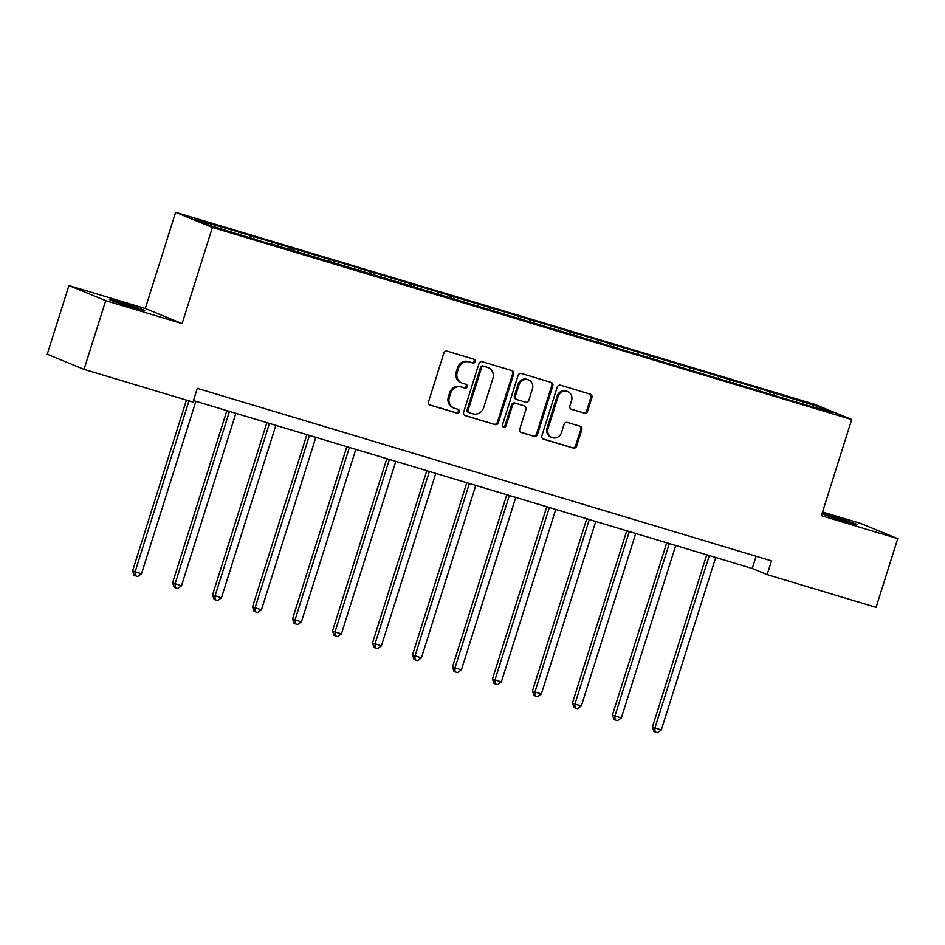 <?xml version="1.0" encoding="UTF-8"?>
<svg xmlns="http://www.w3.org/2000/svg" width="945" height="945" viewBox="0 0 945 945"><rect width="100%" height="100%" fill="white"/><g stroke="black" fill="none" stroke-linecap="round" stroke-linejoin="round"><path stroke-width="1.42" d="M475.122 361.64A1.984 1.843 112.3 0 0 473.965 359.218L447.221 351.186A2.835 2.622 112.3 0 0 443.855 353.135L428.558 401.672A2.835 2.622 112.3 0 0 430.223 405.133L456.955 413.166A1.984 1.843 112.3 0 0 458.301 409.445A1.984 1.843 112.3 0 0 458.148 409.386L454.687 408.346A9.06 8.399 112.3 0 1 453.966 408.098A9.06 8.399 112.3 0 1 449.347 397.302L450.623 393.25A9.06 8.399 112.3 0 1 461.396 387.037L464.857 388.076A1.984 1.843 112.3 0 0 466.204 384.355A1.984 1.843 112.3 0 0 466.05 384.308L462.589 383.268A9.06 8.399 112.3 0 1 461.869 383.008A9.06 8.399 112.3 0 1 457.262 372.212L458.538 368.172A9.06 8.399 112.3 0 1 469.311 361.959L472.772 362.998A1.984 1.843 112.3 0 0 475.122 361.64M461.869 383.008L460.877 382.607A9.06 8.399 112.3 0 1 456.27 371.81L457.545 367.759A9.06 8.399 112.3 0 1 468.318 361.545L471.779 362.585A1.984 1.843 112.3 0 0 473.504 359.088M429.573 404.826L455.962 412.752A1.984 1.843 112.3 0 0 457.687 409.244M453.966 408.098L452.974 407.685A9.06 8.399 112.3 0 1 448.355 396.888L449.631 392.848A9.06 8.399 112.3 0 1 460.404 386.635L463.865 387.674A1.984 1.843 112.3 0 0 465.59 384.166M833.254 516.537A18.451 0.626 17.5 0 0 822.02 513.607A18.451 0.626 17.5 0 0 845.988 521.77A18.451 0.626 17.5 0 0 857.209 524.699A18.451 0.626 17.5 0 0 833.254 516.537M120.676 302.424A18.451 0.626 17.5 0 0 109.443 299.494A18.451 0.626 17.5 0 0 133.41 307.657A18.451 0.626 17.5 0 0 144.632 310.586A18.451 0.626 17.5 0 0 120.676 302.424M584.27 413.178A2.835 2.622 112.3 0 0 587.636 411.24L591.924 397.621A2.835 2.622 112.3 0 0 590.259 394.171L560.574 385.253A2.835 2.622 112.3 0 0 557.207 387.19L541.898 435.739A2.835 2.622 112.3 0 0 543.564 439.189L573.249 448.107A2.835 2.622 112.3 0 0 576.615 446.17L581.813 429.715A2.835 2.622 112.3 0 0 580.135 426.266L567.437 422.45A2.835 2.622 112.3 0 0 564.07 424.388L561.495 432.55A7.572 7.028 112.3 0 1 551.892 437.523A7.572 7.028 112.3 0 1 548.041 428.498L558.117 396.546A7.572 7.028 112.3 0 1 567.721 391.561A7.572 7.028 112.3 0 1 571.571 400.585L569.894 405.913A2.835 2.622 112.3 0 0 571.56 409.362L583.266 412.776A2.835 2.622 112.3 0 0 586.632 410.839L590.932 397.219A2.835 2.622 112.3 0 0 589.916 394.065M821.37 515.698L897.75 538.65L876.086 607.34L767.151 574.607L771.486 560.869L197.316 388.348L192.993 402.086L84.046 369.353L105.71 300.652L182.09 323.603L212.412 227.438L851.693 419.533L821.37 515.698M513.678 374.114A2.835 2.622 112.3 0 0 512.013 370.653L482.328 361.734A2.835 2.622 112.3 0 0 478.961 363.671L463.652 412.221A2.835 2.622 112.3 0 0 465.318 415.682L495.003 424.6A2.835 2.622 112.3 0 0 498.369 422.651L513.678 374.114L512.686 373.7A2.835 2.622 112.3 0 0 511.67 370.546M521.451 373.488L551.136 382.418A2.835 2.622 112.3 0 1 552.801 385.867L537.492 434.416A2.835 2.622 112.3 0 1 534.126 436.354L521.427 432.538A2.835 2.622 112.3 0 1 519.762 429.077L525.963 409.398A2.835 2.622 112.3 0 0 524.298 405.937L515.875 403.409A2.835 2.622 112.3 0 0 512.509 405.346L506.047 425.852A1.984 1.843 112.3 0 1 503.531 427.152A1.984 1.843 112.3 0 1 502.516 424.789L518.084 375.437A2.835 2.622 112.3 0 1 521.451 373.488M212.412 227.438L175.616 212.33L814.885 404.413L851.693 419.533M769.466 393.628L770.069 391.738L234.856 230.923L194.918 219.323L210.038 225.524L268.734 243.562M770.069 391.738L817.271 406.326L832.391 412.528L792.442 400.928L268.982 243.243M758.386 390.297L758.315 388.608M733.781 382.938L733.71 381.213M718.401 378.284L718.33 376.594M693.795 370.924L693.724 369.2M678.415 366.27L678.345 364.581M653.81 358.911L653.739 357.186M638.43 354.257L638.359 352.568M613.813 346.898L613.754 345.173M598.433 342.232L598.374 340.554M573.828 334.884L573.757 333.16M558.448 330.218L558.377 328.529M533.842 322.859L533.771 321.135M518.462 318.205L518.392 316.516M493.857 310.846L493.786 309.121M478.477 306.192L478.406 304.503M453.872 298.833L453.801 297.108M438.492 294.178L438.421 292.489M413.886 286.819L413.815 285.095M398.506 282.165L398.436 280.476M373.901 274.806L373.83 273.081M358.521 270.14L358.45 268.463M333.916 262.793L333.845 261.068M318.536 258.127L318.465 256.438M293.93 250.768L293.86 249.043M278.551 246.113L278.48 244.424M253.945 238.754L253.874 237.03M238.553 234.1L238.494 232.411M182.09 323.603L145.294 308.495L68.914 285.544L105.71 300.652M68.914 285.544L47.25 354.233L84.046 369.353M897.75 538.65L860.954 523.542L822.528 511.989M145.294 308.495L175.616 212.33M193.465 400.585L752.232 568.477L767.151 574.607M815.972 407.602L817.271 406.326M773.766 394.951L773.695 393.226M756.095 556.251L752.232 568.477M249.645 237.431L250.236 235.541M289.631 249.445L290.221 247.555M329.616 261.458L330.218 259.568M369.601 273.471L370.204 271.593M409.587 285.484L410.189 283.606M449.572 297.51L450.174 295.62M489.569 309.523L490.16 307.633M529.554 321.536L530.145 319.646M569.54 333.55L570.13 331.66M609.525 345.563L610.116 343.685M649.51 357.576L650.101 355.698M689.496 369.601L690.086 367.711M729.481 381.615L730.083 379.725M464.668 415.375L494.011 424.187A2.835 2.622 112.3 0 0 497.377 422.25L512.686 373.7M483.899 366.341A1.984 1.843 112.3 0 0 481.548 367.699L468.106 410.319A1.984 1.843 112.3 0 0 469.275 412.729L472.925 413.827A9.06 8.399 112.3 0 0 483.698 407.614L492.877 378.484A9.06 8.399 112.3 0 0 488.27 367.699A9.06 8.399 112.3 0 0 487.549 367.44L482.907 365.939A1.984 1.843 112.3 0 0 480.556 367.298L481.548 367.699M468.283 412.327A1.984 1.843 112.3 0 1 467.113 409.906L480.556 367.298M488.27 367.699L487.277 367.286A9.06 8.399 112.3 0 0 486.557 367.026L487.549 367.44M482.907 365.939L486.557 367.026M520.778 432.231L533.134 435.94A2.835 2.622 112.3 0 0 536.5 434.003L551.809 385.454A2.835 2.622 112.3 0 0 550.793 382.312M523.743 405.712A2.835 2.622 112.3 0 0 523.306 405.535L514.871 402.995A2.835 2.622 112.3 0 0 511.517 404.944L505.043 425.439L506.047 425.852M503.059 426.868A1.984 1.843 112.3 0 0 505.043 425.439M532.413 388.962A7.572 7.028 112.3 0 0 528.55 379.937A7.572 7.028 112.3 0 0 518.947 384.922L515.391 396.179A2.835 2.622 112.3 0 0 517.057 399.629L525.491 402.168A2.835 2.622 112.3 0 0 528.857 400.219L532.413 388.962M528.55 379.937L527.558 379.536A7.572 7.028 112.3 0 0 517.954 384.509L518.947 384.922M516.064 399.227A2.835 2.622 112.3 0 1 514.399 395.766L517.954 384.509M570.91 409.055L583.266 412.776M567.721 391.561L566.728 391.147A7.572 7.028 112.3 0 0 557.113 396.132L558.117 396.546M551.892 437.523L550.9 437.122A7.572 7.028 112.3 0 1 547.037 428.097L557.113 396.132M542.914 438.882L572.257 447.706A2.835 2.622 112.3 0 0 575.623 445.756L580.809 429.313A2.835 2.622 112.3 0 0 579.793 426.16M186.425 400.113L132.595 570.839L141.49 573.792L195.875 401.306M188.988 400.881L135.076 571.867L135.135 575.706L134.131 575.304L132.595 570.839M141.49 573.792L137.698 576.474L135.135 575.706M226.883 410.626L172.581 582.852L181.475 585.805L235.86 413.319M229.446 411.394L175.061 583.88L175.12 587.719L174.128 587.317L172.581 582.852M181.475 585.805L177.684 588.487L175.12 587.719M266.868 422.639L212.566 594.877L221.461 597.819L275.846 425.333M269.443 423.407L215.058 595.893L215.106 599.732L214.113 599.331L212.566 594.877M221.461 597.819L217.669 600.512L215.106 599.732M306.853 434.653L252.551 606.891L261.446 609.832L315.831 437.346M309.428 435.421L255.044 607.907L255.091 611.758L254.099 611.344L252.551 606.891M261.446 609.832L257.654 612.525L255.091 611.758M346.85 446.666L292.537 618.904L295.029 619.92L301.431 621.845L355.816 449.371M349.414 447.446L295.029 619.92L295.076 623.771L294.084 623.357L292.537 618.904M301.431 621.845L297.64 624.539L295.076 623.771M386.836 458.679L332.522 630.917L335.014 631.945L341.417 633.871L395.801 461.384M389.399 459.459L335.014 631.945L335.062 635.784L334.069 635.371L332.522 630.917M341.417 633.871L337.625 636.552L335.062 635.784M426.821 470.704L372.519 642.931L381.402 645.884L435.787 473.398M429.384 471.472L375 643.958L375.047 647.797L374.055 647.396L372.519 642.931M381.402 645.884L377.61 648.565L375.047 647.797M466.806 482.718L412.504 654.944L421.399 657.897L475.784 485.411M469.37 483.486L414.985 655.972L415.032 659.811L414.04 659.409L412.504 654.944M421.399 657.897L417.595 660.579L415.032 659.811M506.792 494.731L452.49 666.969L461.384 669.91L515.769 497.424M509.355 495.499L454.97 667.985L455.017 671.824L454.025 671.422L452.49 666.969M461.384 669.91L457.581 672.604L455.017 671.824M546.777 506.744L492.475 678.982L501.37 681.924L555.755 509.438M549.34 507.512L494.956 679.998L495.015 683.849L494.011 683.436L492.475 678.982M501.37 681.924L497.578 684.617L495.015 683.849M586.762 518.758L532.46 690.996L534.941 692.012L541.355 693.937L595.74 521.463M589.326 519.537L534.941 692.012L535 695.863L533.996 695.449L532.46 690.996M541.355 693.937L537.563 696.63L535 695.863M626.748 530.771L572.446 703.009L574.938 704.037L581.34 705.962L635.725 533.476M629.311 531.551L574.938 704.037L574.985 707.876L573.993 707.462L572.446 703.009M581.34 705.962L577.549 708.644L574.985 707.876M666.733 542.796L612.431 715.022L621.326 717.976L675.71 545.489M669.308 543.564L614.923 716.05L614.971 719.889L613.978 719.488L612.431 715.022M621.326 717.976L617.534 720.657L614.971 719.889M706.718 554.809L652.416 727.036L661.311 729.989L715.696 557.503M709.293 555.577L654.909 728.063L654.956 731.902L653.964 731.501L652.416 727.036M661.311 729.989L657.519 732.67L654.956 731.902M468.318 361.545L469.311 361.959M457.545 367.759L458.538 368.172M456.27 371.81L457.262 372.212M463.865 387.674L464.857 388.076M460.404 386.635L461.396 387.037M449.631 392.848L450.623 393.25M448.355 396.888L449.347 397.302M455.962 412.752L456.955 413.166M471.779 362.585L472.772 362.998M497.377 422.25L498.369 422.651M494.011 424.187L495.003 424.6M467.113 409.906L468.106 410.319M551.809 385.454L552.801 385.867M536.5 434.003L537.492 434.416M533.134 435.94L534.126 436.354M523.306 405.535L524.298 405.937M514.871 402.995L515.875 403.409M511.517 404.944L512.509 405.346M514.399 395.766L515.391 396.179M547.037 428.097L548.041 428.498M580.809 429.313L581.813 429.715M575.623 445.756L576.615 446.17M572.257 447.706L573.249 448.107M590.932 397.219L591.924 397.621M586.632 410.839L587.636 411.24M468.129 412.268L469.122 412.681M523.53 405.618L524.522 406.019M515.84 399.144L516.832 399.558"/></g></svg>
